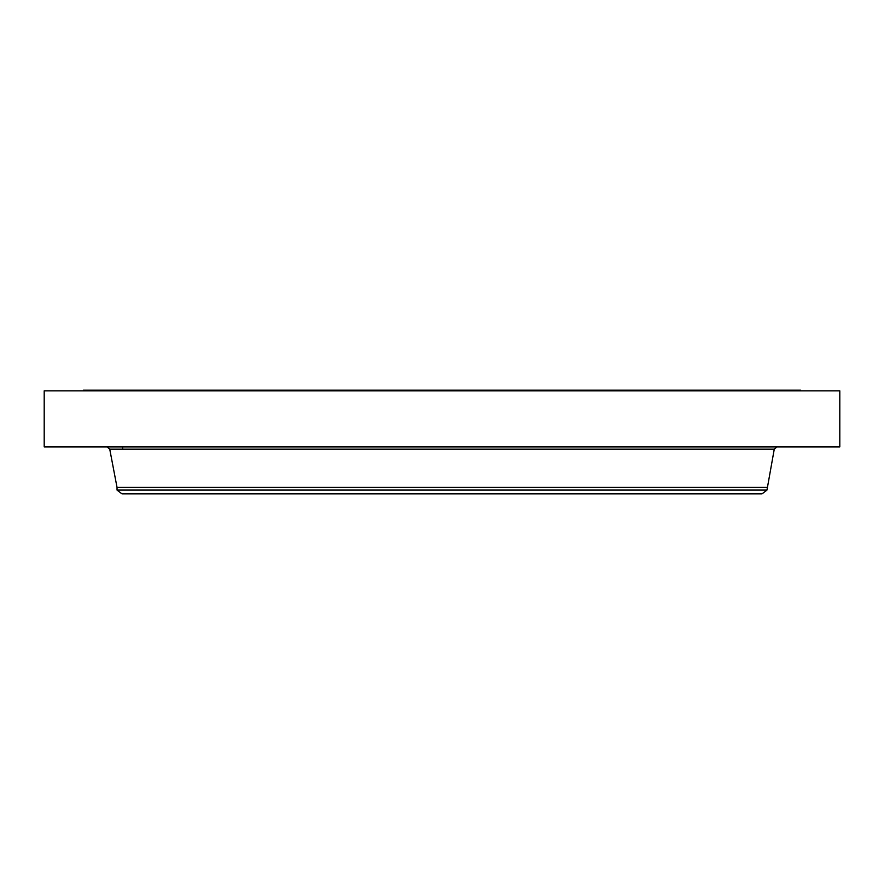 <?xml version="1.0" encoding="UTF-8"?>
<svg xmlns="http://www.w3.org/2000/svg" width="884" height="884" viewBox="0 0 884 884"><rect width="100%" height="100%" fill="white"/><g stroke="black" fill="none" stroke-linecap="round" stroke-linejoin="round"><path stroke-width="1.33" d="M44.2 390.861L839.8 390.861L839.8 446.895L44.2 446.895L44.2 390.861M83.416 390.861L83.416 390.153L800.584 390.153L800.584 390.861M766.958 490.079L117.042 490.079L121.937 493.847L762.063 493.847L766.958 490.079L774.262 449.171L777.014 446.895M117.042 490.079L117.042 487.438L766.958 487.438M117.042 487.438L109.738 449.171L774.262 449.171M109.738 449.171L106.986 446.895M122.644 446.895L122.644 449.171"/></g></svg>
